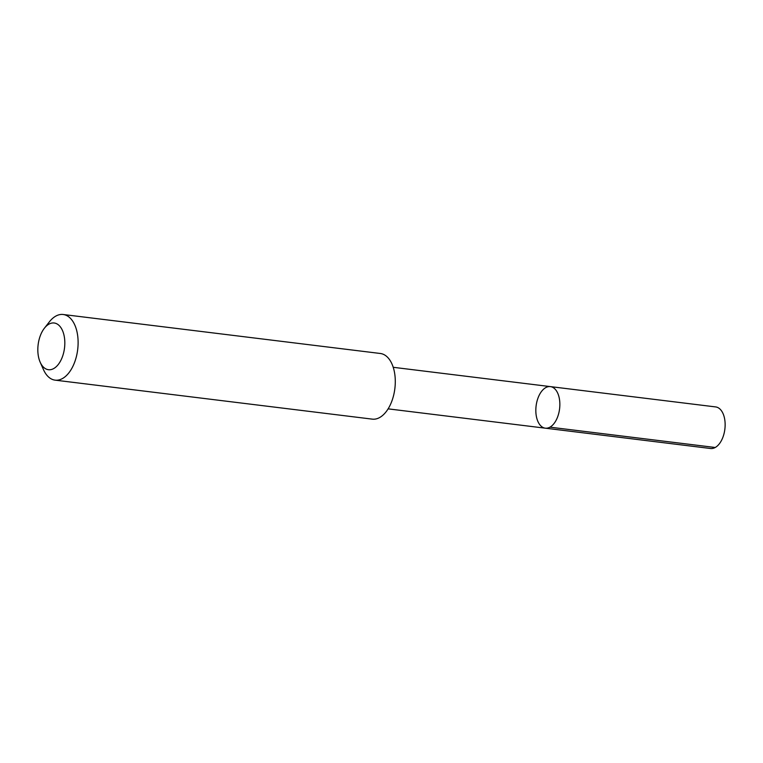 <?xml version="1.0" encoding="UTF-8"?>
<svg xmlns="http://www.w3.org/2000/svg" width="763" height="763" viewBox="0 0 763 763"><rect width="100%" height="100%" fill="white"/><g stroke="black" fill="none" stroke-linecap="round" stroke-linejoin="round"><path stroke-width="1.14" d="M559.565 408.978A20.935 11.826 97 0 1 545.287 428.177A20.935 11.826 97 0 1 536.103 405.954A20.935 11.826 97 0 1 550.4 386.612A20.935 11.826 97 0 1 559.565 408.978A20.935 11.826 97 0 1 545.287 428.177L710.563 448.501A20.944 11.836 -83 0 0 724.85 429.292A20.944 11.836 -83 0 0 715.675 406.927L550.4 386.612A20.935 11.826 97 0 1 559.565 408.978M40.201 362.263L43.501 369.683A33.067 18.684 -83 0 0 55.108 380.146L372.277 419.135A33.067 18.684 -83 0 0 394.862 388.586A33.067 18.684 -83 0 0 380.356 353.488L63.176 314.499A33.067 18.684 -83 0 0 49.385 321.833L44.378 328.233A23.519 13.286 -83 0 0 38.15 344.59A23.519 13.286 -83 0 0 40.201 362.263A23.519 13.286 -83 0 0 58.741 363.856A23.519 13.286 -83 0 0 62.757 331.18A23.519 13.286 -83 0 0 44.378 328.233M55.108 380.146A33.067 18.684 -83 0 0 77.683 349.597A33.067 18.684 -83 0 0 63.176 314.499M549.951 427.166L715.236 447.49M388.119 408.854L545.287 428.177M393.222 367.299L550.4 386.612"/></g></svg>
